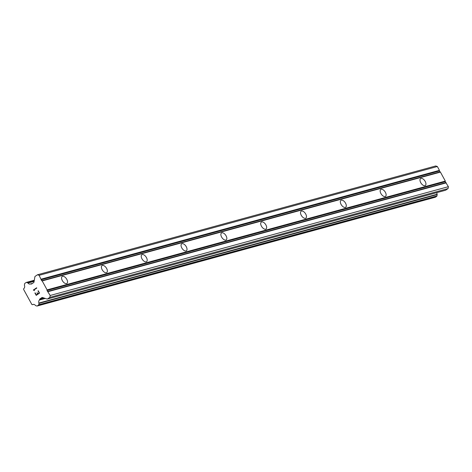 <?xml version="1.0" encoding="UTF-8"?>
<svg xmlns="http://www.w3.org/2000/svg" width="472" height="472" viewBox="0 0 472 472"><rect width="100%" height="100%" fill="white"/><g stroke="black" fill="none" stroke-linecap="round" stroke-linejoin="round"><path stroke-width="0.71" d="M62.569 276.327A4.189 2.23 -124.3 0 1 66.611 279.023A4.189 2.23 -124.3 0 1 66.918 283.418A4.189 2.23 -124.3 0 1 66.546 283.589A4.189 2.23 -124.3 0 1 62.511 280.899A4.189 2.23 -124.3 0 1 62.198 276.498A4.189 2.23 -124.3 0 1 62.569 276.327M102.395 265.447A4.189 2.23 -124.3 0 1 106.436 268.137A4.189 2.23 -124.3 0 1 106.743 272.539A4.189 2.23 -124.3 0 1 106.371 272.71A4.189 2.23 -124.3 0 1 102.335 270.019A4.189 2.23 -124.3 0 1 102.023 265.618A4.189 2.23 -124.3 0 1 102.395 265.447M142.22 254.567A4.189 2.23 -124.3 0 1 146.255 257.258A4.189 2.23 -124.3 0 1 146.568 261.659A4.189 2.23 -124.3 0 1 146.196 261.83A4.189 2.23 -124.3 0 1 142.155 259.14A4.189 2.23 -124.3 0 1 141.848 254.738A4.189 2.23 -124.3 0 1 142.22 254.567M182.039 243.688A4.189 2.23 -124.3 0 1 186.08 246.378A4.189 2.23 -124.3 0 1 186.387 250.779A4.189 2.23 -124.3 0 1 186.015 250.951A4.189 2.23 -124.3 0 1 181.98 248.254A4.189 2.23 -124.3 0 1 181.667 243.859A4.189 2.23 -124.3 0 1 182.039 243.688M221.864 232.808A4.189 2.23 -124.3 0 1 225.905 235.498A4.189 2.23 -124.3 0 1 226.212 239.9A4.189 2.23 -124.3 0 1 225.84 240.071A4.189 2.23 -124.3 0 1 221.799 237.375A4.189 2.23 -124.3 0 1 221.492 232.979A4.189 2.23 -124.3 0 1 221.864 232.808M261.689 221.928A4.189 2.23 -124.3 0 1 265.724 224.619A4.189 2.23 -124.3 0 1 266.037 229.02A4.189 2.23 -124.3 0 1 265.665 229.191A4.189 2.23 -124.3 0 1 261.624 226.495A4.189 2.23 -124.3 0 1 261.317 222.1A4.189 2.23 -124.3 0 1 261.689 221.928M301.508 211.049A4.189 2.23 -124.3 0 1 305.549 213.739A4.189 2.23 -124.3 0 1 305.856 218.141A4.189 2.23 -124.3 0 1 305.484 218.312A4.189 2.23 -124.3 0 1 301.449 215.615A4.189 2.23 -124.3 0 1 301.136 211.214A4.189 2.23 -124.3 0 1 301.508 211.049M341.333 200.169A4.189 2.23 -124.3 0 1 345.368 202.86A4.189 2.23 -124.3 0 1 345.681 207.261A4.189 2.23 -124.3 0 1 345.309 207.426A4.189 2.23 -124.3 0 1 341.268 204.736A4.189 2.23 -124.3 0 1 340.961 200.334A4.189 2.23 -124.3 0 1 341.333 200.169M381.158 189.284A4.189 2.23 -124.3 0 1 385.193 191.98A4.189 2.23 -124.3 0 1 385.506 196.382A4.189 2.23 -124.3 0 1 385.134 196.547A4.189 2.23 -124.3 0 1 381.093 193.856A4.189 2.23 -124.3 0 1 380.786 189.455A4.189 2.23 -124.3 0 1 381.158 189.284M420.977 178.404A4.189 2.23 -124.3 0 1 425.018 181.1A4.189 2.23 -124.3 0 1 425.325 185.496A4.189 2.23 -124.3 0 1 424.953 185.667A4.189 2.23 -124.3 0 1 420.918 182.977A4.189 2.23 -124.3 0 1 420.605 178.575A4.189 2.23 -124.3 0 1 420.977 178.404M445.409 190.251A0.743 0.619 -105.3 0 0 445.739 190.163L448.087 188.558L448.4 186.682L445.226 181.702L445.332 181.077L440.423 172.121L439.349 170.97L439.456 170.345L437.355 166.51L435.715 165.967L37.489 274.769L39.129 275.312L41.648 280.74L42.197 280.923L47.1 289.879L46.993 290.504L50.174 295.484L49.855 297.36L47.507 298.965A0.743 0.619 74.7 0 1 47.035 299.024L42.415 297.49A0.743 0.619 -105.3 0 0 41.943 297.549L39.837 298.988A0.743 0.619 -105.3 0 0 39.571 299.425L39.53 299.673A0.56 0.466 74.7 0 1 39.418 300.033A2.608 2.171 -105.3 0 0 38.916 303.042A0.56 0.466 74.7 0 1 38.958 303.396L38.733 304.753A0.56 0.466 74.7 0 1 38.533 305.083L37.217 305.98A0.56 0.466 74.7 0 1 36.863 306.027L35.671 305.632A0.56 0.466 74.7 0 1 35.412 305.425A2.608 2.171 -105.3 0 0 33.081 304.446A2.608 2.171 -105.3 0 0 32.786 304.558A0.56 0.466 74.7 0 1 32.373 304.647L31.854 304.475L23.6 289.395L23.7 288.805A0.56 0.466 74.7 0 1 23.96 288.433A2.608 2.171 -105.3 0 0 24.461 285.43A0.56 0.466 74.7 0 1 24.42 285.082L24.65 283.713A0.56 0.466 74.7 0 1 24.845 283.383L26.161 282.486A0.56 0.466 74.7 0 1 26.515 282.445L27.701 282.834A0.56 0.466 74.7 0 1 27.966 283.041A2.608 2.171 -105.3 0 0 30.296 284.026A2.608 2.171 -105.3 0 0 30.597 283.914L30.597 283.914A0.56 0.466 74.7 0 1 30.934 283.967L31.146 284.038A0.743 0.619 -105.3 0 0 31.618 283.979L33.724 282.539A0.743 0.619 -105.3 0 0 33.99 282.103L34.875 276.81A0.743 0.619 74.7 0 1 35.14 276.368L37.489 274.769M436.948 192.594A2.608 2.171 -105.3 0 0 437.143 194.24L38.916 303.042M435.202 197.249A0.56 0.466 -105.3 0 0 435.444 197.178L436.759 196.281A0.56 0.466 -105.3 0 0 436.96 195.951L437.184 194.594A0.56 0.466 -105.3 0 0 437.143 194.24M36.291 294.947L37.618 294.044L36.297 294.947L35.134 292.835M37.618 294.044L36.987 292.894L37.624 294.044M37.211 292.746L37.837 293.891L39.164 292.988L37.843 293.891M39.164 292.988L38.008 290.876L39.17 292.988M34.916 292.988L36.226 295.372L34.916 292.988M38.232 290.728L39.536 293.112L36.22 295.372M33.347 290.115L34.137 290.38L33.317 290.056L36.633 287.796L36.781 288.073L33.895 290.038L34.521 290.669M36.633 287.796L33.323 290.056M445.332 181.077L47.1 289.879M440.423 172.121L42.197 280.923M445.226 181.702L46.993 290.504M445.757 182.67L47.524 291.472M446.3 182.853L48.073 291.655M448.4 186.682L50.174 295.484M448.087 188.558L49.855 297.36M44.716 298.257L39.53 299.673M45.265 298.434L39.418 300.033M33.394 304.387L32.786 304.558M32.462 283.406L30.603 283.914L32.462 283.406M32.102 283.648L30.934 283.967M437.355 166.51L39.129 275.312M439.456 170.345L41.223 279.147M439.349 170.97L41.123 279.772M439.88 171.938L41.648 280.74M445.739 190.163L47.507 298.965M42.273 297.46L41.943 297.549M43.725 297.926L39.837 298.988M44.333 298.127L39.571 299.425M437.184 194.594L38.958 303.396M436.96 195.951L38.733 304.753M436.759 196.281L38.533 305.083M435.444 197.178L37.217 305.98M34.297 280.268L26.408 282.421M34.285 280.321L26.515 282.445M34.161 281.07L27.701 282.834M34.114 281.359L27.966 283.041M31.783 283.867L31.146 284.038M445.58 190.234L47.353 299.036M435.326 197.231L37.099 306.033M33.612 304.381L32.609 304.658M34.297 280.244L26.279 282.433"/></g></svg>
